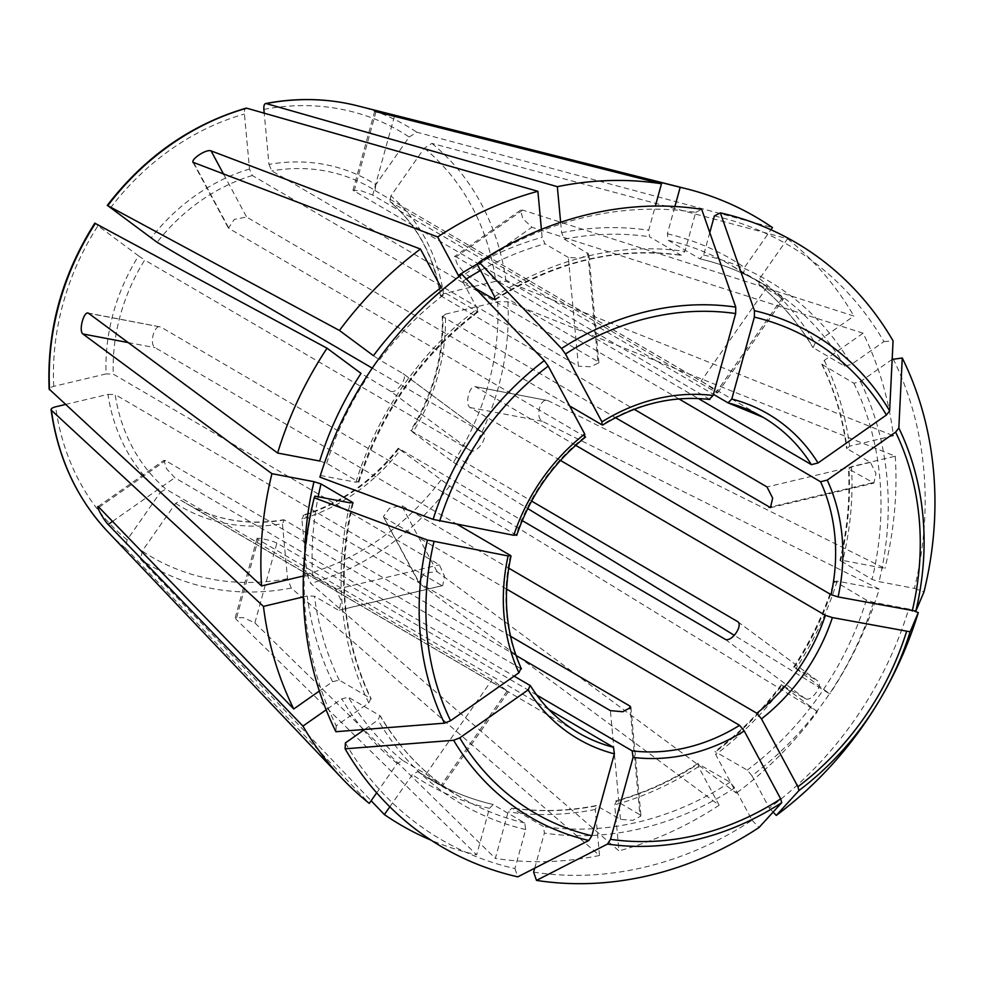 <?xml version="1.0" encoding="UTF-8"?>
<svg xmlns="http://www.w3.org/2000/svg" width="983" height="983" viewBox="0 0 983 983"><rect width="100%" height="100%" fill="white"/><g stroke="black" fill="none" stroke-linecap="round" stroke-linejoin="round"><path stroke-width="0.74" stroke-dasharray="4.92 3.69" d="M376.673 792.839L397.218 763.496L402.661 760.424L426.044 774.1L441.134 785.282L507.142 691.012L181.044 500.31L175.601 503.382L142.216 551.07L140.618 559.425L371.144 800.74M175.601 503.382A188.208 162.994 120.3 0 0 282.428 523.693L287.527 578.692L291.251 588.055L599.507 855.48L595.231 809.451L597.099 805.704A297.874 257.964 -59.7 0 1 511.91 808.087L511.455 807.94M892.159 359.385L860.494 381.588L853.846 383.247L821.825 364.288M893.105 358.721A344.234 298.119 -59.7 0 1 914.411 588.362L879.06 581.653L872.044 579.392L839.986 560.408M821.8 364.275C834.407 390.19 842.664 418.119 846.535 448.088L847.063 448.69A297.874 257.964 -59.7 0 0 822.292 364.804L824.27 360.405L863.086 333.176A352.037 304.877 -59.7 0 1 893.375 435.764L849.595 446.171L847.063 448.69L870.434 462.366L875.988 473.523L873.887 483.034L848.956 469.137A297.874 257.964 -59.7 0 1 840.49 560.937L842.824 560.457L884.909 568.457L547.986 400.622L474.936 386.577M914.411 588.362L923.971 591.938M65.37 404.492L107.958 394.367A188.208 162.994 120.3 0 0 160.499 492.2L127.114 539.876L125.529 548.231L369.276 803.394M873.371 602.309A303.292 262.658 -59.7 0 1 751.934 775.747L769.32 808.124A344.234 298.119 -59.7 0 0 908.722 609.03L873.371 602.309L866.355 600.048L834.297 581.064M751.934 775.747L747.289 770.107L714.948 751.54M737.717 621.649L817.745 680.986C823.877 684.61 811.466 702.341 805.335 698.716L781.964 685.053A297.874 257.964 -59.7 0 1 715.735 751.651L715.698 754.563L736.402 793.109L437.042 571.602L424.337 573.15L418.783 582.452L419.802 583.693L383.407 516.603L389.465 508.272L401.506 505.446L508.715 568.137M737.877 621.784L817.745 680.986L794.375 667.322L829.787 693.937L734.387 635.387M53.746 386.356A246.401 213.397 -59.7 0 1 97.981 225.771L138.578 255.875A188.208 162.994 120.3 0 0 106.066 373.921L53.746 386.356C49.998 387.388 48.585 388.543 49.531 389.833M533.622 872.142A344.234 298.119 -59.7 0 0 752.069 820.215L734.682 787.85L730.05 782.198L697.721 763.619M534.715 868.198L544.385 833.08L543.464 826.543L511.91 808.087L508.15 811.897L495.346 858.405L254.867 622.903L243.575 617.705L235.416 617.656L236.166 619.351L476.644 854.841A352.037 304.877 -59.7 0 1 431.181 840.232M560.642 222.305L561.6 232.701L564.414 239.176L588.731 254.142L580.683 258.111L568.334 257.472L578.434 366.217L252.336 175.515L249.522 169.027L244.423 114.028C244.202 110.01 244.976 108.056 246.733 108.191M345.389 742.927A344.234 298.119 -59.7 0 0 514.932 868.591L525.684 829.529L524.775 822.992L492.852 804.401C470.673 799.216 449.845 790.934 430.382 779.58A297.874 257.964 -59.7 0 1 417.763 771.618L442.301 785.847M364.595 729.447L378 720.048L379.979 715.661L348.412 697.205L341.765 698.864L326.147 709.824M380.396 716.091L379.979 715.661A297.874 257.964 -59.7 0 0 461.949 798.036C428.207 778.167 401.027 750.84 380.409 716.066M263.862 109.408A246.401 213.397 -59.7 0 1 409.186 137.03L375.801 184.706A188.208 162.994 120.3 0 0 268.973 164.407L264.218 113.18M268.973 164.407L271.787 170.895L597.873 361.584L598.807 362.862L590.758 366.745L578.434 366.217M375.801 184.706L375.027 190.518A182.789 158.3 120.3 0 0 370.308 187.63A182.789 158.3 120.3 0 0 271.787 170.895M314.892 496.157A344.234 298.119 -59.7 0 0 336.198 725.798L368.797 702.931L370.775 698.532L339.221 680.089L332.573 681.747L319.34 691.024M353.143 502.903C336.825 573.753 342.87 639.134 371.267 699.06L370.775 698.532A297.874 257.964 -59.7 0 1 352.406 503.124M336.198 725.798L335.903 731.708M521.395 668.919L165.611 460.597L164.014 460.449L166.459 468.584L174.802 477.726L514.134 676.157M424.275 148.212A246.401 213.397 -59.7 0 1 495.751 281.298L443.444 293.733A188.208 162.994 120.3 0 0 390.89 195.9L424.275 148.212L431.906 143.395L787.555 238.746L759.613 278.656L758.851 284.456A297.874 257.964 -59.7 0 1 813.088 347.675L812.671 347.245C798.171 322.731 780.183 301.756 758.679 284.333L783.451 298.611M390.89 195.9L389.932 201.564C417.296 225.34 434.117 256.723 440.384 295.686M443.444 293.733L440.9 296.252A182.789 158.3 120.3 0 0 390.116 201.699L716.214 392.401C722.407 395.621 707.305 384.427 701.125 381.207L375.027 190.518M440.421 295.625L634.207 409.297M355.932 482.223A303.292 262.658 -59.7 0 1 477.369 308.773L459.983 276.395A344.234 298.119 -59.7 0 0 320.581 475.502L355.932 482.223L358.267 481.744L326.712 463.288L319.696 461.027M477.369 308.773L477.333 311.685L445.778 293.241L441.134 287.589M478.119 311.795L477.333 311.685A297.874 257.964 -59.7 0 0 358.267 481.744L358.77 482.284M372.262 368.134L483.206 433.011L402.932 373.503C408.781 376.894 396.358 394.613 390.521 391.234L470.796 450.73C476.534 454.06 488.944 436.341 483.206 433.011L403.165 373.663L379.549 359.839A297.874 257.964 -59.7 0 1 445.778 293.241M390.521 391.234L361.031 373.393M516.628 535.354L160.819 327.032L87.966 313.024M585.475 437.017L228.486 228.167L234.31 219.369L246.61 217.034L569.649 405.942M497.656 301.744A246.401 213.397 -59.7 0 1 453.421 462.317L412.823 432.225A188.208 162.994 120.3 0 0 445.336 314.179L497.656 301.744L507.904 301.781L895.267 456.21L851.487 466.618L848.956 469.137L848.464 468.461C850.16 498.946 847.334 529.616 839.937 560.433M445.336 314.179L442.805 316.698L442.313 316.01M412.823 432.225L411.373 430.787A182.789 158.3 120.3 0 0 442.805 316.698L615.505 417.689M410.759 430.517L531.594 501.084M477.222 264.304A344.234 298.119 -59.7 0 1 695.681 212.377L684.918 251.439L681.158 255.248L649.603 236.792L648.682 230.255L655.354 206.049M495.346 299.778C555.432 261.466 617.521 246.684 681.637 255.408L681.158 255.248A297.874 257.964 -59.7 0 0 495.493 298.992M695.681 212.377L701.678 209.318M714.371 215.928A344.234 298.119 -59.7 0 1 883.914 341.605L851.303 364.472L844.655 366.131L813.088 347.675L815.067 343.288L853.883 316.059L522.71 210.104L520.671 210.276L522.784 218.631L531.901 227.233L465.266 273.974L457.402 264.501L454.588 256.624L456.075 256.846L698.323 398.508M709.787 232.59L703.619 255.002L699.847 258.799L668.293 240.344L667.383 233.807L674.903 206.491M668.293 240.344A297.874 257.964 -59.7 0 1 731.131 265.299L762.685 283.755C743.222 272.402 722.394 264.12 700.203 258.947L699.847 258.799A297.874 257.964 -59.7 0 1 762.685 283.755A297.874 257.964 -59.7 0 1 844.655 366.131M883.914 341.605L893.068 340.88M441.011 480.048A246.401 213.397 -59.7 0 1 306.979 574.072L301.879 519.073A188.208 162.994 120.3 0 0 400.413 449.956L449.636 485.971L817.377 711.667A352.037 304.877 -59.7 0 1 736.402 793.109M306.979 574.072L310.702 583.435L618.958 850.86L614.682 804.831L616.55 801.084L639.921 814.747L630.091 708.78M678.958 398.938L465.266 273.974M575.657 445.311L475.747 386.884C470.046 383.444 464.357 404.111 470.058 407.54L560.457 460.413M474.924 386.602L547.986 400.622C540.527 396.825 534.838 417.492 542.297 421.277L879.22 589.112A352.037 304.877 -59.7 0 1 829.787 693.937M506.601 589.075L384.267 517.537M536.706 695.03L276.862 543.071C270.767 539.888 252.066 536.337 258.16 539.52L257.19 538.524M548.895 709.529L258.16 539.52L236.166 619.351M457.709 524.627L155.13 347.687C148.838 344.124 154.528 323.456 160.819 327.032L88.568 313.294M303.391 576.001L312.557 575.743L335.928 589.407L341.138 600.638L339.332 610.087L442.755 585.499L444.476 576.099L439.364 564.82L113.266 374.13L106.066 373.921M441.256 585.266L115.171 394.576A182.789 158.3 120.3 0 0 165.955 489.129L492.041 679.818L508.285 691.602M515.977 655.428L284.284 519.933L282.428 523.693M510.521 636.234L303.735 515.313A182.789 158.3 120.3 0 0 398.963 448.518L522.219 520.597M717.455 392.856L716.214 392.401L782.222 298.132C788.341 301.462 773.252 290.268 767.133 286.938L743.75 273.262L744.524 267.462L770.93 229.739M470.796 450.73L144.698 260.04A182.789 158.3 120.3 0 0 117.727 325.815A182.789 158.3 120.3 0 0 113.266 374.13M709.824 399.442L353.094 190.37L361.154 190.788L372.717 195.064L713.425 394.306M400.413 449.956L398.348 448.236M301.879 519.073L303.735 515.313L302.924 515.203M639.921 814.747L640.867 816.099L632.843 820.363L620.47 819.367L596.362 805.569M283.571 519.798L284.284 519.933A182.789 158.3 120.3 0 1 185.762 503.198L578.483 732.863A182.789 158.3 120.3 0 1 530.12 685.507M697.721 763.57C671.684 780.527 644.344 792.986 615.714 800.936L616.55 801.084A297.874 257.964 -59.7 0 0 698.495 763.742L698.458 766.654L719.151 805.2L419.802 583.693M459.983 276.395L461.899 274.306M453.421 462.317L527.711 508.543M793.748 667.039L794.375 667.322A297.874 257.964 -59.7 0 0 834.8 581.592L837.135 581.113L879.22 589.112M320.581 475.502L319.893 477.124M389.821 806.81L412.319 774.678L417.763 771.618M863.086 333.176L531.901 227.233M337.82 609.853L314.449 596.189L307.249 595.981L303.354 596.902M107.958 394.367L115.171 394.576M138.578 255.875L144.698 260.04M97.981 225.771L95.388 223.374M373.442 355.674L379.549 359.839M752.069 820.215L759.023 827.502M568.334 257.472L544.963 243.809L542.149 237.321L541.412 229.395M475.256 288.302L463.018 281.138L458.385 275.486M817.377 711.667L781.338 684.77M599.507 855.48A352.037 304.877 -59.7 0 1 495.346 858.405M524.775 822.992A297.874 257.964 -59.7 0 1 461.949 798.036L430.382 779.58A297.874 257.964 -59.7 0 0 493.22 804.536L489.46 808.333L476.644 854.841M160.499 492.2L165.955 489.129M719.151 805.2A352.037 304.877 -59.7 0 1 618.958 850.86M743.676 273.225L743.75 273.262A297.874 257.964 -59.7 0 0 731.131 265.299L743.676 273.225M895.267 456.21A352.037 304.877 -59.7 0 1 884.909 568.457M787.555 238.746A352.037 304.877 -59.7 0 1 853.883 316.059M495.751 281.298L505.999 281.347L893.375 435.764M409.186 137.03L416.817 132.201L772.466 227.564M908.722 609.03L914.927 611.34M769.32 808.124L773.105 812.093M514.932 868.591L517.808 876.848M287.527 578.692A246.401 213.397 -59.7 0 1 142.216 551.07M860.494 381.588A303.292 262.658 -59.7 0 1 879.06 581.653M853.846 383.247A297.874 257.964 -59.7 0 1 872.044 579.392M127.114 539.876A246.401 213.397 -59.7 0 1 55.638 406.802M866.355 600.048A297.874 257.964 -59.7 0 1 747.289 770.107M734.682 787.85A303.292 262.658 -59.7 0 1 544.385 833.08M730.05 782.198A297.874 257.964 -59.7 0 1 543.464 826.543M249.522 169.027A188.208 162.994 120.3 0 0 150.989 238.144M110.391 208.052A246.401 213.397 -59.7 0 1 244.423 114.028M525.684 829.529A303.292 262.658 -59.7 0 1 378 720.048M368.797 702.931A303.292 262.658 -59.7 0 1 350.243 502.878M510.447 555.469A182.789 158.3 120.3 0 0 520.916 668.391M326.712 463.288A297.874 257.964 -59.7 0 1 367.138 377.558M584.676 436.919A182.789 158.3 120.3 0 0 516.136 534.813M494.621 296.682A303.292 262.658 -59.7 0 1 684.918 251.439M703.619 255.002A303.292 262.658 -59.7 0 1 851.303 364.472M449.636 485.971A254.45 220.364 -59.7 0 1 310.702 583.435M181.044 500.31A182.789 158.3 120.3 0 0 185.762 503.198C215.302 520.154 247.925 525.672 283.608 519.761M252.336 175.515A182.789 158.3 120.3 0 0 157.108 242.309M709.333 399.295A182.789 158.3 120.3 0 0 601.928 424.816M394.404 116.313L372.717 195.064M620.47 819.367L610.382 710.635M193.823 162.969L229.358 229.137M128.159 342.563L155.13 347.687M872.339 482.813L771.569 506.761M437.042 571.602L401.506 505.446M870.434 462.366L766.998 486.954M335.928 589.407L439.364 564.82M98.976 507.351L165.611 460.597M112.541 521.395L174.802 477.726M587.785 252.852L597.873 361.584M254.867 622.903L276.862 543.071M223.645 174.298L246.61 217.034M376.01 111.669L354.015 191.513M564.414 239.176A297.874 257.964 -59.7 0 1 649.603 236.792M463.018 281.138A297.874 257.964 -59.7 0 1 466.372 278.988M480.552 270.509A297.874 257.964 -59.7 0 1 544.963 243.809M561.6 232.701A303.292 262.658 -59.7 0 1 648.682 230.255M783.402 686.478A303.292 262.658 -59.7 0 1 715.698 754.563M595.231 809.451A303.292 262.658 -59.7 0 1 508.15 811.897M489.46 808.333A303.292 262.658 -59.7 0 1 412.319 774.678M824.27 360.405A303.292 262.658 -59.7 0 1 849.595 446.171M339.221 680.089A297.874 257.964 -59.7 0 1 314.449 596.189M332.573 681.747A303.292 262.658 -59.7 0 1 307.249 595.981M837.135 581.113A303.292 262.658 -59.7 0 1 795.812 668.747M698.458 766.654A303.292 262.658 -59.7 0 1 614.682 804.831M477.615 263.874A303.292 262.658 -59.7 0 1 542.149 237.321M402.661 760.424A297.874 257.964 -59.7 0 1 348.412 697.205M397.218 763.496A303.292 262.658 -59.7 0 1 363.599 730.148M363.12 729.57A303.292 262.658 -59.7 0 1 341.765 698.864M667.383 233.807A303.292 262.658 -59.7 0 1 744.524 267.462M759.613 278.656A303.292 262.658 -59.7 0 1 815.067 343.288M312.557 575.743A297.874 257.964 -59.7 0 1 318.197 496.784M305.344 575.534A303.292 262.658 -59.7 0 1 304.877 552.52M426.044 774.1L492.041 679.818M522.71 210.104L456.075 256.846M767.133 286.938L701.125 381.207M851.487 466.618A303.292 262.658 -59.7 0 1 842.824 560.457M507.904 301.781A254.45 220.364 -59.7 0 1 462.047 468.252M431.906 143.395A254.45 220.364 -59.7 0 1 505.999 281.347M357.001 105.697A254.45 220.364 -59.7 0 1 416.817 132.201M125.529 548.231A254.45 220.364 -59.7 0 1 107.835 531.778M291.251 588.055A254.45 220.364 -59.7 0 1 140.618 559.425M542.297 421.277L470.058 407.54M805.335 698.716L725.061 639.208M374.978 190.493L763.029 417.284M478.18 311.82C420.994 355.735 381.195 412.565 358.807 482.334M442.264 315.961C443.394 356.301 432.864 394.49 410.685 430.529M398.336 448.162C372.139 481.203 340.315 503.542 302.875 515.178M630.902 707.379L640.99 816.087M418.721 582.477L383.358 516.628M770.488 507.707L873.912 483.12M442.78 585.598L339.356 610.173M97.858 506.687L163.928 460.339M193.061 162.342L228.437 228.191M374.732 111.214L352.946 190.333M598.93 362.85L588.842 254.13M781.325 684.709C762.071 710.377 739.929 732.654 714.887 751.516M596.374 805.532C567.572 811.221 539.262 812.019 511.43 807.928M793.686 667.039C811.27 640.13 824.786 611.451 834.26 581.002M508.42 691.7L442.424 785.945M257.042 538.487L235.256 617.607M520.585 210.153L454.502 256.502M717.59 392.954L783.574 298.709"/><path stroke-width="1.47" d="M902.259 357.996A1183896.361 523143.458 151.8 0 1 898.831 427.998A279.885 242.383 -59.7 0 1 915.824 611.131A1183896.275 174056.628 -164.6 0 0 923.971 591.938A350.169 303.256 -59.7 0 0 902.259 357.996L892.159 359.385M898.831 427.998L895.624 432.127L827.244 480.097L820.584 481.756L678.958 398.938M915.824 611.131L838.081 596.927L831.065 594.666L575.657 445.311M65.37 404.492L55.638 406.802C51.89 407.834 50.489 408.989 51.435 410.28L263.456 606.388L303.354 596.902M914.927 611.34L918.282 612.593A350.169 303.256 -59.7 0 1 880.866 697.942A350.169 303.256 -59.7 0 1 776.275 815.411A1183896.288 276990.182 -125 0 0 798.958 790.553L797.938 786.769L761.469 718.88L756.824 713.228L508.715 568.137M918.282 612.593A1183896.275 174056.628 -164.6 0 1 910.135 631.786L832.392 617.582L825.376 615.333L560.457 460.413M536.497 880.399A1183896.201 565779.854 -79.2 0 0 607.519 844.053L610.517 839.322L633.089 757.389A188.208 162.994 120.3 0 0 744.229 730.971L780.686 798.872L781.718 802.656A1183896.214 276990.17 -125 0 1 759.023 827.502A350.169 303.256 -59.7 0 1 536.497 880.399L533.622 872.142L534.715 868.198M372.262 368.134L157.108 242.309L107.798 205.656L339.454 330.485L373.442 355.674A303.292 262.658 -59.7 0 1 441.134 287.589L420.441 249.043L193.123 162.318M345.107 748.825A1183896.251 523143.409 -28.2 0 0 453.63 740.285L459.761 737.864L528.141 689.906A188.208 162.994 120.3 0 0 614.387 753.838L591.827 835.759L588.817 840.502A1183896.201 565779.854 -79.2 0 1 517.808 876.848A350.169 303.256 -59.7 0 1 345.107 748.825L345.389 742.927L364.595 729.447M264.218 113.18L263.862 109.408C263.653 105.378 264.427 103.436 266.184 103.571L557.336 186.672L560.642 222.305M314.204 497.779A1183896.275 174056.628 15.4 0 0 427.433 540.036L508.1 555.948A188.208 162.994 120.3 0 0 518.938 672.777L450.558 720.748L444.427 723.169A1183896.288 523143.421 -28.2 0 1 335.903 731.708A350.169 303.256 -59.7 0 1 314.204 497.779L314.892 496.157L350.243 502.878L352.578 502.399L321.023 483.943L314.007 481.682L271.922 473.683L82.879 333.962C78.37 330.743 84.059 310.087 88.568 313.294L277.611 453.028A352.037 304.877 -59.7 0 1 327.044 348.203L361.031 373.393A303.292 262.658 -59.7 0 0 319.696 461.027L277.611 453.028M353.081 502.927L352.578 502.399A297.874 257.964 -59.7 0 0 352.406 503.124M518.938 672.777L520.916 668.391M508.1 555.948L510.447 555.469L457.709 524.627M584.713 433.995A188.208 162.994 120.3 0 0 513.79 535.293L433.134 519.38A1183896.275 174056.628 15.4 0 1 319.893 477.124A350.169 303.256 -59.7 0 1 461.899 274.306A1183896.288 276990.182 55 0 1 544.299 360.614L548.244 366.106L584.713 433.995L584.676 436.919M513.79 535.293L516.136 534.813M479.139 262.203A1183896.214 276990.17 55 0 1 561.539 348.51A279.885 242.383 -59.7 0 1 735.739 307.114A1183896.275 565779.891 100.8 0 0 701.678 209.318A350.169 303.256 -59.7 0 0 479.139 262.203L477.222 264.304L494.621 296.682L494.572 299.594L475.256 288.302M495.358 299.717L494.572 299.594A297.874 257.964 -59.7 0 1 495.493 298.992M561.539 348.51L565.495 354.003L601.952 421.904L601.928 424.816L569.649 405.942M735.739 307.114L735.665 313.552L713.093 395.485L709.333 399.295M720.367 212.869A1183896.275 565779.891 100.8 0 1 754.44 310.665A279.885 242.383 -59.7 0 1 889.64 410.869A1183896.288 523143.421 151.8 0 0 893.068 340.88A350.169 303.256 -59.7 0 0 720.367 212.869L714.371 215.928L709.787 232.59M889.64 410.869L886.42 415.01L818.04 462.968L811.393 464.64L698.323 398.508M754.44 310.665L754.354 317.116L731.794 399.037L728.034 402.846L713.425 394.306M744.229 730.971L739.585 725.319L506.601 589.075M633.089 757.389L632.167 750.852L536.706 695.03M614.387 753.838L613.478 747.301L548.895 709.529M528.141 689.906L530.12 685.507L514.134 676.157M630.091 708.78L629.833 706.015L630.779 707.391L622.78 711.741L610.382 710.635L515.977 655.428M629.833 706.015L510.521 636.234M737.877 621.784L737.471 621.489C743.713 625.163 731.303 642.894 725.061 639.208L522.219 520.597M531.594 501.084L737.717 621.649M634.207 409.297L766.998 486.954L772.663 498.074L770.463 507.609L615.505 417.689M374.892 111.251L376.01 111.669C369.571 109.801 388.26 113.352 394.699 115.22L680.187 187.298A352.037 304.877 -59.7 0 1 686.724 188.859A352.037 304.877 -59.7 0 1 772.466 227.564L770.93 229.739M811.393 464.64A182.789 158.3 120.3 0 0 763.029 417.284L728.034 402.846M674.903 206.491L680.187 187.298M527.711 508.543L734.387 635.387M326.147 709.824L302.948 726.093L108.167 524.467C103.547 520.019 94.356 502.903 98.976 507.351L97.944 506.81M371.144 800.74L384.378 814.588L389.821 806.81M51.079 409.641L51.435 410.28A254.45 220.364 -59.7 0 0 107.835 531.778C76.785 498.578 57.862 457.881 51.055 409.678M94.86 223.19L327.044 348.203M107.27 205.459L107.798 205.656A254.45 220.364 -59.7 0 1 246.733 108.191L537.885 191.292L541.412 229.395M265.545 103.547L266.184 103.571A254.45 220.364 -59.7 0 1 357.001 105.697L686.724 188.859M613.478 747.301A182.789 158.3 120.3 0 1 578.483 732.863C558.934 721.362 542.948 705.696 530.525 685.876L530.12 685.507M193.823 162.969C188.564 160.831 205.803 148.728 211.075 150.878L223.645 174.298M602.69 424.951L601.928 424.816M431.181 840.232A352.037 304.877 -59.7 0 1 384.378 814.588M319.34 691.024L293.757 708.976A352.037 304.877 -59.7 0 1 263.456 606.388M477.615 263.874A303.292 262.658 -59.7 0 0 458.385 275.486L437.681 236.952A352.037 304.877 -59.7 0 1 537.885 191.292M376.673 792.839L369.276 803.394A352.037 304.877 -59.7 0 1 341.986 778.364A352.037 304.877 -59.7 0 1 302.948 726.093M49.175 389.121L261.564 585.942A352.037 304.877 -59.7 0 1 271.922 473.683M261.564 585.942L303.391 576.001M87.954 313.049L88.568 313.294M339.454 330.485A352.037 304.877 -59.7 0 1 420.441 249.043M557.336 186.672A352.037 304.877 -59.7 0 1 661.498 183.747L655.354 206.049M376.01 111.669L661.498 183.747M245.996 108.204L246.733 108.191M437.681 236.952L211.075 150.878M293.757 708.976L98.976 507.351M773.105 812.093L776.275 815.411M895.624 432.127A274.011 237.308 -59.7 0 1 912.224 611.021M838.081 596.927A188.208 162.994 120.3 0 0 827.244 480.097M910.135 631.786A279.885 242.383 -59.7 0 1 798.958 790.553M906.523 631.676A274.011 237.308 -59.7 0 1 797.938 786.769M761.469 718.88A188.208 162.994 120.3 0 0 832.392 617.582M781.718 802.656A279.885 242.383 -59.7 0 1 607.519 844.053M780.686 798.872A274.011 237.308 -59.7 0 1 610.517 839.322M588.817 840.502A279.885 242.383 -59.7 0 1 453.63 740.285M591.827 835.759A274.011 237.308 -59.7 0 1 459.761 737.864M444.427 723.169A279.885 242.383 -59.7 0 1 427.433 540.036M450.558 720.748A274.011 237.308 -59.7 0 1 433.958 541.854M433.134 519.38A279.885 242.383 -59.7 0 1 544.299 360.614M439.659 521.199A274.011 237.308 -59.7 0 1 548.244 366.106M565.495 354.003A274.011 237.308 -59.7 0 1 735.665 313.552M713.093 395.485A188.208 162.994 120.3 0 0 601.952 421.904M754.354 317.116A274.011 237.308 -59.7 0 1 886.42 415.01M818.04 462.968A188.208 162.994 120.3 0 0 731.794 399.037M831.065 594.666A182.789 158.3 120.3 0 0 820.584 481.756M756.824 713.228A182.789 158.3 120.3 0 0 825.376 615.333M632.167 750.852A182.789 158.3 120.3 0 0 739.585 725.319M763.029 417.284A182.789 158.3 120.3 0 0 728.636 403.005M394.699 115.22L394.404 116.313M82.879 333.962L128.159 342.563M771.569 506.761L768.903 507.4M108.167 524.467L112.541 521.395M466.372 278.988A297.874 257.964 -59.7 0 1 480.552 270.509M318.197 496.784A297.874 257.964 -59.7 0 1 321.023 483.943M304.877 552.52A303.292 262.658 -59.7 0 1 314.007 481.682M49.531 389.833A254.45 220.364 -59.7 0 1 95.388 223.374M521.432 668.944C505.913 634.293 502.436 596.632 511.013 555.96M516.665 535.428C530.242 495.641 553.196 462.846 585.549 437.03M602.677 425.012C637.389 403.816 673.109 395.301 709.849 399.467M265.582 103.534C296.915 97.587 327.388 98.3 357.001 105.697M107.27 205.398C144.71 156.85 190.948 124.448 245.959 108.191M49.15 389.084C46.717 330.374 61.941 275.08 94.798 223.202M107.835 531.778L341.986 778.364"/></g></svg>
